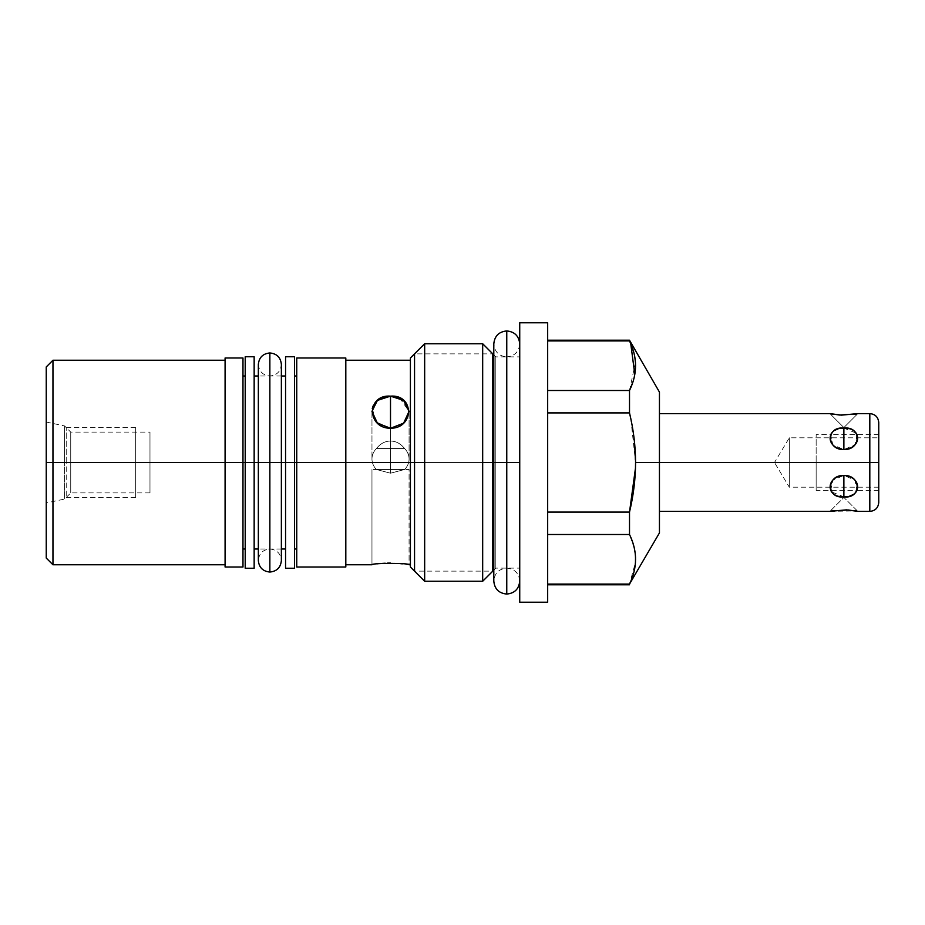 <?xml version="1.0" encoding="UTF-8"?>
<svg xmlns="http://www.w3.org/2000/svg" width="925" height="925" viewBox="0 0 925 925"><rect width="100%" height="100%" fill="white"/><g stroke="black" fill="none" stroke-linecap="round" stroke-linejoin="round"><path stroke-width="0.69" stroke-dasharray="4.62 3.47" d="M630.85 419.002L635.567 462.5L659.444 462.5L659.444 413.602L659.444 532.916L659.444 392.084M225.087 357.987L225.087 462.5L52.956 462.5L52.956 360.23L52.956 462.5L46.25 462.5L46.25 366.936L46.25 558.064M547.669 602.221L547.669 322.779L547.669 602.221M519.734 322.779L519.734 602.221L519.734 322.779M519.734 343.903L519.734 568.123L519.734 462.5L495.812 462.5L495.812 356.877L495.812 462.5L493.8 462.5L495.812 462.5L495.812 356.877L495.812 462.5L519.734 462.5L519.734 356.877L519.734 568.123L519.734 462.5L495.812 462.5L495.812 568.123L495.812 462.5L482.677 462.5L482.677 343.742L482.677 462.5L519.734 462.5L506.761 462.5L519.734 462.5L506.761 462.5L506.761 594.058L506.761 462.5L506.761 568.123L506.761 462.5L493.8 462.5L506.761 462.5L506.761 568.123L506.761 462.5L493.8 462.5L519.734 462.5L506.761 462.5L506.761 356.877L506.761 462.5L519.734 462.5L519.734 581.097L519.734 343.903C518.96 351.778 514.635 356.102 506.761 356.877L506.761 462.5L493.8 462.5L506.761 462.5L506.761 356.877C498.887 356.102 494.563 351.778 493.8 343.903L493.8 581.097C494.563 573.222 498.887 568.898 506.761 568.123C514.635 568.898 518.96 573.222 519.734 581.097M424.667 343.742L424.667 581.258L424.667 343.742M482.677 581.258L482.677 462.5L482.677 581.258M629.509 340.215L629.509 340.909L547.669 340.909L547.669 584.091L547.669 390.5L629.509 390.5L629.509 412.908L547.669 412.908L547.669 512.092L547.669 340.215L547.669 340.909L629.509 340.909L629.509 340.215M633.59 351.766L634.793 357.027M635.463 362.473L629.509 390.5L547.669 390.5L547.669 412.908L629.509 412.908L629.509 390.5M634.4 548.606L629.509 534.5L547.669 534.5L547.669 584.091L547.669 512.092L629.509 512.092L629.509 534.5C637.556 551.034 637.556 567.568 629.509 584.091L635.475 562.331M659.444 532.916L659.444 462.5L635.567 462.5L635.475 468.501M547.669 584.091L629.509 584.091L547.669 584.091L547.669 584.785L547.669 584.091M635.521 557.081L635.163 553.046M635.498 467.923L633.926 437.097M632.827 429.558L629.509 412.908M632.712 382.534L634.793 374.382M630.769 343.753L629.509 340.909M629.509 534.5L629.509 512.092L547.669 512.092L547.669 534.5L629.509 534.5M495.812 462.5L495.812 568.123L495.812 462.5M242.974 567.013L242.974 462.5L225.087 462.5L242.974 462.5L242.974 357.987M296.74 357.987L296.74 462.5L345.811 462.5L345.811 357.987M410.411 357.987L410.411 462.5L424.667 462.5L410.411 462.5L410.411 567.013M46.25 366.936L46.25 462.5L52.956 462.5L52.956 564.77L52.956 462.5L225.087 462.5L225.087 360.23L225.087 567.013M345.811 567.013L345.811 462.5L296.74 462.5L296.74 567.013M242.974 462.5L242.974 357.987L242.974 549.011L242.974 375.989L242.974 462.5L242.974 375.989L242.974 462.5L245.206 462.5L245.206 375.989L245.206 549.011L245.206 462.5L242.974 462.5L242.974 549.011M294.497 568.239L294.497 462.5L296.74 462.5L294.497 462.5L294.497 549.011L294.497 375.989L294.497 462.5L285.559 462.5L285.559 549.011L285.559 356.761L285.559 549.011L285.559 462.5L254.155 462.5L254.155 375.989L254.155 462.5L285.559 462.5L285.559 549.011M281.373 462.5L281.373 364.473C280.691 371.468 276.853 375.307 269.857 375.989C262.862 375.307 259.023 371.468 258.341 364.473L258.341 560.527C259.023 553.532 262.862 549.693 269.857 549.011C276.853 549.693 280.691 553.532 281.373 560.527L281.373 462.5L258.341 462.5L281.373 462.5L269.857 462.5L269.857 572.043L269.857 462.5L269.857 549.011L269.857 462.5L258.341 462.5L269.857 462.5L269.857 549.011L269.857 462.5L258.341 462.5L281.373 462.5L269.857 462.5L269.857 375.989L269.857 462.5L281.373 462.5L258.341 462.5L269.857 462.5L269.857 352.957L269.857 462.5M296.74 462.5L296.74 549.011M254.155 568.239L254.155 462.5L254.155 549.011L254.155 462.5L245.206 462.5L245.206 549.011M225.087 462.5L225.087 360.23M410.411 462.5L410.411 564.77L410.411 462.5L345.811 462.5L345.811 567.013L345.811 360.23L345.811 462.5L410.411 462.5L410.411 360.23L410.411 567.013L410.411 360.23M381.273 398.074L390.512 396.143C414.458 394.235 414.458 428.344 390.512 428.275L376.302 422.043L372.243 408.607M373.099 405.925L374.44 403.554M376.313 401.381L378.591 399.542M345.811 462.5L345.811 564.77L345.811 462.5M382.013 563.441L371.966 564.77L371.966 469.484L371.966 564.77C370.717 562.943 410.157 562.92 409.07 564.77L409.07 469.484L371.966 469.484L409.07 469.484L409.07 564.77L390.5 563.082M399.762 398.074L409.07 411.371L403.635 423.153L390.512 428.275L390.512 473.207L404.583 469.484L409.07 469.484L404.583 469.484L390.512 473.207L376.452 469.484L390.512 473.207L390.512 441.075C395.923 441.075 400.606 443.561 404.583 448.533A18.558 16.072 180 0 1 404.583 469.484L376.452 469.484A18.558 16.072 180 0 1 376.452 448.533L404.583 448.533A18.558 16.072 180 0 1 409.07 459.008A18.558 16.072 180 0 1 404.583 469.484L390.512 473.207L376.452 469.484A18.558 16.072 180 0 1 371.966 459.008A18.558 16.072 180 0 1 376.452 448.533C380.429 443.561 385.112 441.075 390.512 441.075L390.512 473.207L404.583 469.484A18.558 16.072 180 0 0 404.583 448.533L376.452 448.533A18.558 16.072 180 0 0 376.452 469.484L404.583 469.484A18.558 16.072 180 0 0 409.07 459.008A18.558 16.072 180 0 0 404.583 448.533C400.606 443.561 395.923 441.075 390.512 441.075L390.512 396.143L396.825 396.998M385.205 563.221L387.506 563.117M390.512 473.207L390.512 428.275L377.4 423.153L371.966 411.371L377.4 400.421L390.512 396.143L390.512 441.075C385.112 441.075 380.429 443.561 376.452 448.533A18.558 16.072 180 0 0 371.966 459.008A18.558 16.072 180 0 0 376.452 469.484L390.512 473.207M149.977 462.5L149.977 492.898L149.977 432.102L149.977 462.5L70.739 462.5L70.739 432.102L70.739 462.5L149.977 462.5L149.977 432.102L149.977 492.898L149.977 462.5L64.577 462.5L64.577 425.939L64.577 462.5L70.739 462.5L70.739 432.102L70.739 462.5L149.977 462.5M46.25 462.5L46.25 422.043L46.25 462.5L64.577 462.5L64.577 425.939L64.577 462.5L46.25 462.5L46.25 502.957L46.25 462.5L70.739 462.5L70.739 492.898L70.739 462.5L70.739 492.898L70.739 462.5L64.577 462.5L64.577 499.061L64.577 462.5L64.577 499.061L64.577 462.5L46.25 462.5M285.559 356.761L285.559 568.239M285.559 462.5L294.497 462.5L294.497 549.011L294.497 356.761L294.497 549.011M245.206 356.761L245.206 568.239M245.206 462.5L254.155 462.5L254.155 549.011L254.155 356.761L254.155 549.011M294.497 462.5L294.497 356.761M254.155 462.5L254.155 356.761M878.75 502.46L878.75 462.5C878.75 430.772 878.75 430.772 878.75 462.5C878.75 494.228 878.75 494.228 878.75 462.5L869.812 462.5L869.812 511.398L869.812 462.5L659.444 462.5L659.444 511.398L659.444 413.602M832.049 510.958L829.91 511.398C828.141 509.721 859.591 509.721 857.845 511.398L843.878 497.43L829.91 511.398L843.878 497.43L857.845 511.398M830.708 490.447L832.801 480.144L843.878 475.438L843.878 496.875C825.539 497.534 825.539 476.572 843.878 475.438C862.216 476.572 862.216 497.534 843.878 496.875L831.61 491.892M659.444 462.5L869.812 462.5L869.812 413.602L869.812 462.5L878.75 462.5L878.75 422.54M857.036 434.553L854.943 444.856L843.878 449.562L843.878 428.125L843.878 449.562C825.539 448.428 825.539 427.466 843.878 428.125C862.216 427.466 862.216 448.428 843.878 449.562L832.801 444.856L830.708 434.553L816.151 434.553L816.151 462.5L816.151 434.553M857.845 413.602C859.614 415.279 828.164 415.279 829.91 413.602L843.878 427.57L857.845 413.602C857.753 415.36 830.003 415.36 829.91 413.602L843.878 427.57L857.845 413.602L855.706 414.042M878.75 487.197L789.326 487.197L789.326 462.5L878.75 462.5L878.75 487.197L878.75 462.5L789.326 462.5C789.326 494.366 789.326 494.366 789.326 462.5C789.326 494.366 789.326 494.366 789.326 462.5L789.326 487.197L774.491 462.5L789.326 462.5C789.326 430.634 789.326 430.634 789.326 462.5C789.326 430.634 789.326 430.634 789.326 462.5L774.491 462.5L789.326 462.5L789.326 437.803L789.326 462.5L878.75 462.5L878.75 437.803L878.75 462.5L774.491 462.5L789.326 437.803L878.75 437.803M830.164 511.34L855.706 510.958M856.689 511.155L857.579 511.34M843.878 496.875L843.878 475.438L854.943 480.144L857.036 490.447L816.151 490.447L816.151 462.5L878.75 462.5L878.75 434.553L878.75 462.5L816.151 462.5L816.151 490.447M856.134 491.903L855.058 493.071M854.584 493.499L852.272 495.002M849.902 495.973L846.918 496.656M831.621 433.097L832.697 431.929M833.171 431.501L835.483 429.998M837.853 429.027L840.837 428.344M843.878 428.125L856.134 433.108M414.55 462.5L414.55 571.141L492.794 571.141L492.794 462.5L414.55 462.5L492.794 462.5L492.794 353.859L414.55 353.859L414.55 462.5L492.794 462.5L414.55 462.5M878.75 462.5L878.75 490.447L878.75 462.5L816.151 462.5L878.75 462.5M816.151 462.5L816.151 490.447L816.151 462.5C816.151 494.228 816.151 494.228 816.151 462.5C816.151 430.772 816.151 430.772 816.151 462.5M135.674 462.5L135.674 497.43L135.674 427.57L135.674 497.43L135.674 462.5L66.218 462.5L66.218 497.43L66.218 462.5L135.674 462.5L135.674 427.57L135.674 462.5L66.218 462.5L66.218 427.57L66.218 462.5L135.674 462.5M493.8 354.865L495.812 356.877L519.734 356.877M493.8 570.135L495.812 568.123L519.734 568.123M281.373 375.989L258.341 375.989M281.373 549.011L258.341 549.011M409.07 459.008L409.07 411.359L409.07 459.008M371.966 411.359L371.966 459.008L371.966 411.359M46.25 422.043L64.577 425.939L70.739 432.102L149.977 432.102M149.977 492.898L70.739 492.898L64.577 499.061L46.25 502.957M878.75 434.553L830.708 434.553M878.75 490.447L857.036 490.447M66.218 497.43L135.674 497.43M66.218 427.57L135.674 427.57"/><path stroke-width="1.39" d="M855.706 414.042L839.634 415.036L829.91 413.602L659.444 413.602L659.444 462.5L635.567 462.5C635.521 446.093 633.498 429.558 629.509 412.908L630.85 419.002M547.669 322.779L547.669 602.221L519.734 602.221L519.734 322.779L547.669 322.779L519.734 322.779L519.734 602.221L547.669 602.221L547.669 322.779M424.667 581.258L410.411 567.013L410.411 462.5L424.667 462.5L424.667 581.258L482.677 581.258L424.667 581.258L424.667 343.742L482.677 343.742L424.667 343.742L424.667 462.5L410.411 462.5L410.411 357.987L424.667 343.742M482.677 343.742L482.677 581.258L482.677 343.742L493.8 354.865M629.509 340.909L629.509 340.215L629.509 340.909C637.556 357.432 637.556 373.966 629.509 390.5C637.556 373.966 637.556 357.432 629.509 340.909L547.669 340.909L629.509 340.909M629.96 341.892L633.59 351.766M634.793 357.027L635.463 362.473M547.669 340.215L629.509 340.215L659.444 392.084L659.444 532.916L629.509 584.091C637.556 567.557 637.556 551.034 629.509 534.5L629.509 512.092C633.498 495.43 635.521 478.907 635.567 462.5L878.75 462.5L878.75 502.46C878.218 507.894 875.235 510.866 869.812 511.398L869.812 462.5L869.812 511.398L857.845 511.398L848.109 509.964L832.049 510.958M629.509 390.5L547.669 390.5L629.509 390.5L629.509 412.908L547.669 412.908L629.509 412.908L629.509 390.5L632.712 382.534M635.475 468.501L629.509 512.092L547.669 512.092L629.509 512.092L635.498 467.923M629.509 412.908C633.498 429.558 635.521 446.093 635.567 462.5C635.521 478.907 633.498 495.43 629.509 512.092L629.509 534.5C637.556 551.034 637.556 567.557 629.509 584.091L547.669 584.091L629.509 584.091L629.509 584.785L547.669 584.785M547.669 534.5L629.509 534.5L547.669 534.5M635.475 562.331L635.521 557.081M635.163 553.046L634.4 548.606M633.926 437.097L632.827 429.558M634.793 374.382L630.769 343.753M519.734 343.903C518.96 336.029 514.635 331.705 506.761 330.942C498.887 331.705 494.563 336.029 493.8 343.903L493.8 462.5L482.677 462.5L519.734 462.5L506.761 462.5L506.761 594.058L506.761 330.942L506.761 462.5L493.8 462.5L493.8 581.097C494.563 588.971 498.887 593.295 506.761 594.058C514.635 593.295 518.96 588.971 519.734 581.097M225.087 462.5L225.087 357.987L242.974 357.987L242.974 462.5L225.087 462.5L242.974 462.5L242.974 567.013L225.087 567.013L225.087 462.5L52.956 462.5L52.956 360.23L52.956 462.5L225.087 462.5L225.087 360.23L52.956 360.23L46.25 366.936L46.25 462.5L52.956 462.5L52.956 564.77L52.956 462.5L46.25 462.5L46.25 558.064L52.956 564.77L225.087 564.77M345.811 357.987L345.811 462.5L296.74 462.5L296.74 357.987L345.811 357.987M345.811 462.5L345.811 567.013L296.74 567.013L296.74 462.5L345.811 462.5L345.811 357.987L345.811 462.5L410.411 462.5L345.811 462.5M258.341 549.011L254.155 549.011L254.155 556.33L254.155 462.5L245.206 462.5L258.341 462.5L254.155 462.5L254.155 568.239L245.206 568.239L245.206 462.5L245.206 556.33L245.206 549.011L242.974 549.011L242.974 462.5L245.206 462.5L242.974 462.5M285.559 462.5L269.857 462.5L296.74 462.5L294.497 462.5L294.497 568.239L285.559 568.239L285.559 356.761L294.497 356.761L294.497 462.5L285.559 462.5L285.559 556.33L285.559 549.011L281.373 549.011M294.497 462.5L294.497 556.33L294.497 549.011L296.74 549.011L296.74 554.827L296.74 462.5M345.811 360.23L410.411 360.23L410.411 462.5M390.512 428.275C414.446 428.344 414.458 394.235 390.512 396.143C366.578 394.235 366.578 428.344 390.512 428.275L403.635 423.153L409.07 411.371L403.635 400.421L390.512 396.143L390.512 428.275L390.512 396.143L377.4 400.421L371.966 411.371L377.4 423.153L390.512 428.275M372.243 408.607L373.099 405.925M374.44 403.554L376.313 401.381M378.591 399.542L381.273 398.074M409.07 564.77C410.353 562.955 370.879 562.92 371.966 564.77C370.879 562.92 410.353 562.955 409.07 564.77L410.411 564.77M382.013 563.441L385.205 563.221M387.506 563.117L390.5 563.082M396.825 396.998L399.762 398.074M245.206 462.5L245.206 356.761L254.155 356.761L254.155 462.5M857.579 511.34L846.456 509.86L830.164 511.34M843.878 475.438C825.539 476.572 825.539 497.534 843.878 496.875C862.216 497.534 862.216 476.572 843.878 475.438C826.152 474.93 826.152 499.072 843.878 496.875L843.878 475.438L843.878 496.875C861.603 499.072 861.603 474.93 843.878 475.438M829.91 413.602L841.299 415.14L857.845 413.602L869.812 413.602C875.235 414.134 878.218 417.106 878.75 422.54L878.75 462.5L869.812 462.5L869.812 413.602L869.812 462.5L659.444 462.5M843.878 428.125C825.539 427.466 825.539 448.428 843.878 449.562C862.216 448.428 862.216 427.466 843.878 428.125C826.152 425.928 826.152 450.07 843.878 449.562L843.878 428.125L843.878 449.562C861.603 450.07 861.603 425.928 843.878 428.125L840.837 428.344M855.706 510.958L856.689 511.155M831.61 491.892L830.708 490.447M857.036 490.447L856.122 491.915M852.272 495.002L849.902 495.973M846.918 496.656L843.878 496.875M830.708 434.553L831.633 433.085M835.483 429.998L837.853 429.027M856.134 433.108L857.036 434.553M269.857 572.043L269.857 462.5L281.373 462.5L281.373 560.527C280.691 567.522 276.853 571.361 269.857 572.043C262.862 571.361 259.023 567.522 258.341 560.527L258.341 462.5L269.857 462.5L269.857 572.043M269.857 462.5L269.857 352.957L269.857 462.5L258.341 462.5L258.341 364.473C259.023 357.478 262.862 353.639 269.857 352.957C276.853 353.639 280.691 357.478 281.373 364.473L281.373 462.5M414.55 571.141L414.55 353.859M492.794 353.859L492.794 571.141M482.677 581.258L493.8 570.135M285.559 375.989L281.373 375.989M258.341 375.989L254.155 375.989M294.497 375.989L296.74 375.989M245.206 375.989L242.974 375.989M345.811 564.77L371.966 564.77M659.444 511.398L829.91 511.398"/></g></svg>
